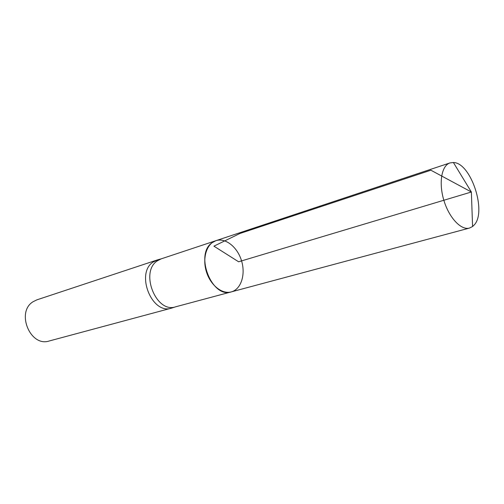 <?xml version="1.0" encoding="UTF-8"?>
<svg xmlns="http://www.w3.org/2000/svg" width="504" height="504" viewBox="0 0 504 504"><rect width="100%" height="100%" fill="white"/><g stroke="black" fill="none" stroke-linecap="round" stroke-linejoin="round"><path stroke-width="0.76" d="M215.914 240.679C206.779 243.564 202.167 257.834 206.319 271.467C210.351 285.144 222.056 294.519 231.273 291.898L175.493 306.848C156.171 313.614 139.614 272.034 157.311 260.858L161.116 258.886L215.914 240.679L212.115 242.695C194.443 254.23 211.932 298.796 231.273 291.898C241.076 289.334 245.769 274.617 241.573 260.902C237.529 247.136 225.515 237.434 215.914 240.679L449.971 162.924L453.398 162.521C470.956 162.584 487.223 212.127 474.031 225.143L472.582 226.517L469.501 228.066C461.097 230.53 449.033 217.759 443.848 200.258C438.549 182.788 441.599 165.488 449.971 162.924M157.891 259.774L153.147 262.017C135.299 273.262 151.937 314.975 171.41 308.158L172.318 307.881M156.99 260.039L36.868 299.855L33.125 301.701C15.712 312.026 30.29 347.401 49.203 340.994L171.41 308.158M472.582 226.517L471.372 192.005L238.619 261.784L213.923 246.166L239.917 233.484L430.876 170.213L471.372 192.005L453.398 162.521M161.368 258.804L157.349 259.925M175.751 306.779L171.776 308.051M231.273 291.898L469.501 228.066"/></g></svg>
